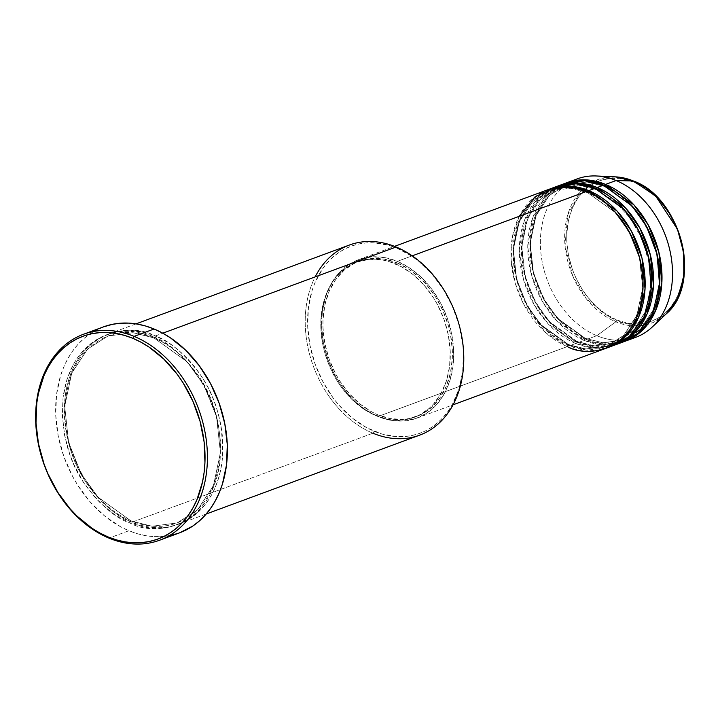 <?xml version="1.0" encoding="UTF-8"?>
<svg xmlns="http://www.w3.org/2000/svg" width="720" height="720" viewBox="0 0 720 720"><rect width="100%" height="100%" fill="white"/><g stroke="black" fill="none" stroke-linecap="round" stroke-linejoin="round"><path stroke-width="0.54" stroke-dasharray="3.6 2.7" d="M630.342 338.958A84.447 63.153 69.7 0 1 596.79 335.7L615.834 321.813A76.644 57.312 -110.3 0 0 666.144 313.947L652.644 322.713L638.982 325.881L615.834 321.813A1.692 0.918 112.5 0 0 616.797 320.022C633.438 329.841 676.296 325.863 683.442 275.193C689.004 223.857 651.294 186.471 633.969 182.205A1.692 0.918 112.5 0 0 633.726 181.143M587.52 192.564A1.692 0.918 -67.5 0 1 587.052 192.573A1.692 0.918 -67.5 0 1 586.656 191.403A1.692 0.918 112.5 0 0 587.052 192.573A1.692 0.918 112.5 0 0 587.52 192.564L570.177 188.244L549.369 190.971L570.177 188.244L587.52 192.564A1.692 0.918 112.5 0 0 588.168 192.051A1.692 0.918 -67.5 0 1 587.52 192.564L615.087 212.391L629.082 231.867L639.504 258.057L642.717 287.829L636.885 315.396L623.601 335.475L606.726 346.239L623.601 335.475L636.885 315.396L642.717 287.829L639.504 258.057L629.082 231.867L615.087 212.391L587.52 192.564M519.21 216.315L512.442 236.673L511.137 259.992L515.268 283.32L523.602 304.038L545.904 332.928L567.333 346.572A1.692 0.918 -67.5 0 1 568.575 344.637L541.008 324.81L527.013 305.334L516.6 279.144L513.387 249.372L519.21 221.805L532.494 201.726L549.369 190.971L532.494 201.726L519.21 221.805L513.387 249.372L516.6 279.144L527.013 305.334L541.008 324.81L568.575 344.637A1.692 0.918 -67.5 0 1 569.043 344.637A1.692 0.918 -67.5 0 1 569.439 345.798L541.521 325.809L527.31 306.216L516.618 279.837L513.072 249.714L518.616 221.571L531.783 200.799L548.793 189.396A84.447 63.153 69.7 0 0 513.927 266.211A84.447 63.153 69.7 0 0 569.439 345.798L575.748 343.467A1.692 0.918 -67.5 0 1 576.99 341.523L549.423 321.705L535.428 302.229L525.015 276.039L521.802 246.267L527.625 218.691L540.909 198.612L557.784 187.857L578.592 185.139L595.935 189.459A1.692 0.918 -67.5 0 1 595.467 189.459A1.692 0.918 -67.5 0 1 595.08 188.298A1.692 0.918 112.5 0 0 595.467 189.459A1.692 0.918 112.5 0 0 595.935 189.459L578.592 185.139L557.784 187.857L540.909 198.612L527.625 218.691L521.802 246.267L525.015 276.039L535.428 302.229L549.423 321.705L576.99 341.523A1.692 0.918 -67.5 0 1 577.458 341.523A1.692 0.918 -67.5 0 1 577.854 342.693L549.936 322.704L535.725 303.111L525.033 276.732L521.487 246.609L527.031 218.466L540.198 197.685L557.208 186.291A84.447 63.153 69.7 0 0 522.342 263.097A84.447 63.153 69.7 0 0 577.854 342.693L584.163 340.362A1.692 0.918 -67.5 0 1 585.405 338.418L557.838 318.591L543.843 299.124L533.43 272.925L530.217 243.153L536.04 215.586L549.324 195.507L566.199 184.752L587.016 182.025L604.35 186.345A1.692 0.918 -67.5 0 1 603.882 186.354A1.692 0.918 -67.5 0 1 603.495 185.184A1.692 0.918 112.5 0 0 603.882 186.354A1.692 0.918 112.5 0 0 604.35 186.345L587.016 182.025L566.199 184.752L549.324 195.507L536.04 215.586L530.217 243.153L533.43 272.925L543.843 299.124L557.838 318.591L585.405 338.418A1.692 0.918 -67.5 0 1 585.873 338.418A1.692 0.918 -67.5 0 1 586.269 339.579L558.351 319.59L544.14 299.997L533.448 273.618L529.902 243.495L535.446 215.352L548.613 194.58L565.623 183.177A84.447 63.153 69.7 0 0 530.757 259.992A84.447 63.153 69.7 0 0 586.269 339.579L596.79 335.7A84.447 63.153 -110.3 0 0 635.715 337.329M553.032 187.938L536.499 200.169L524.088 221.49L519.345 249.606L523.395 279.207L534.204 304.902L548.271 323.946L575.748 343.467A84.447 63.153 -110.3 0 0 614.673 345.096M596.583 188.937A1.692 0.918 -67.5 0 1 595.935 189.459A1.692 0.918 112.5 0 0 596.583 188.937M561.447 184.833L544.914 197.064L532.503 218.376L527.76 246.501L531.81 276.102L542.619 301.797L556.686 320.832L584.163 340.362A84.447 63.153 -110.3 0 0 623.088 341.991M604.998 185.832A1.692 0.918 -67.5 0 1 604.35 186.345A1.692 0.918 112.5 0 0 604.998 185.832M349.38 245.043A101.34 75.78 -110.3 0 0 306.171 336.816A101.34 75.78 -110.3 0 0 372.906 433.206L132.021 522.189A101.34 75.78 69.7 0 1 65.295 425.808A101.34 75.78 69.7 0 1 108.495 334.026A101.34 75.78 69.7 0 1 155.214 335.988L162.792 333.189L155.214 335.988A101.34 75.78 69.7 0 1 221.94 432.369A101.34 75.78 69.7 0 1 178.731 524.151A101.34 75.78 69.7 0 1 132.021 522.189C118.233 517.779 103.32 505.071 87.273 484.056C70.254 459.99 62.892 430.83 65.178 396.558C74.835 328.095 132.732 322.731 155.214 335.988A1.692 0.918 -67.5 0 1 153.963 337.923L133.092 332.721L108.027 335.997L87.714 348.948L71.721 373.131L64.701 406.323L68.571 442.17L81.108 473.706L97.965 497.16L131.157 521.028L97.965 497.16L81.108 473.706L68.571 442.17L64.701 406.323L71.721 373.131L87.714 348.948L108.027 335.997L133.092 332.721L153.963 337.923A1.692 0.918 -67.5 0 1 153.504 337.932A1.692 0.918 -67.5 0 1 153.108 336.762C130.635 323.505 72.729 328.869 63.081 397.341C60.786 431.604 68.148 460.773 85.176 484.83C101.214 505.845 116.127 518.562 129.915 522.972A1.692 0.918 -67.5 0 1 131.157 521.028A1.692 0.918 -67.5 0 1 131.625 521.028A1.692 0.918 -67.5 0 1 132.021 522.189L372.906 433.206L374.148 431.262A99.648 74.52 -110.3 0 0 462.681 371.7A99.648 74.52 -110.3 0 0 396.954 248.157L396.099 246.996L396.954 248.157L411.786 256.158L418.851 261.387L431.964 274.05L443.295 289.233L452.403 306.36L458.946 324.765L462.672 343.746L463.419 353.223L462.681 371.7L458.973 388.944L452.448 404.298L448.2 411.075L443.349 417.168L437.94 422.514L432.027 427.068L425.664 430.776L418.923 433.602L411.849 435.528L404.532 436.536L397.026 436.608L381.762 433.962L366.642 427.689L352.251 418.041L339.138 405.378L333.216 398.07L322.947 381.834L315.09 363.987L309.933 345.195L307.683 326.205L308.421 307.728L312.129 290.484L315.054 282.528L322.902 268.344L327.753 262.251L333.162 256.905L339.075 252.36L345.438 248.652L352.179 245.817L359.253 243.891L366.57 242.892L374.076 242.82L389.34 245.466L396.954 248.157A99.648 74.52 -110.3 0 0 308.421 307.728A99.648 74.52 -110.3 0 0 374.148 431.262L372.906 433.206A101.34 75.78 -110.3 0 0 419.616 435.159M556.146 186.66A84.447 63.153 -110.3 0 0 520.137 263.142A84.447 63.153 -110.3 0 0 575.748 343.467L569.439 345.798L586.656 350.172L607.311 347.805A84.447 63.153 69.7 0 1 569.439 345.798A1.692 0.918 112.5 0 0 569.043 344.637A1.692 0.918 112.5 0 0 568.575 344.637L585.918 348.957L606.726 346.239L585.918 348.957L568.575 344.637A1.692 0.918 112.5 0 0 567.333 346.572A84.447 63.153 -110.3 0 0 606.258 348.21M377.991 416.52L567.333 346.572L377.991 416.52L390.933 420.318L403.74 420.993L415.935 418.509L427.041 412.965L436.635 404.577L444.348 393.669L449.874 380.655L453.015 366.039L453.645 350.388L451.737 334.287L447.372 318.366L440.703 303.237L432 289.485L421.596 277.632L409.887 268.128L397.323 261.351A84.447 63.153 69.7 0 1 452.925 341.667A84.447 63.153 69.7 0 1 416.916 418.158A84.447 63.153 69.7 0 1 377.991 416.52A84.447 63.153 69.7 0 1 322.389 336.204A84.447 63.153 69.7 0 1 358.389 259.722A84.447 63.153 69.7 0 1 397.323 261.351L384.381 257.553L371.574 256.878L359.379 259.362L348.273 264.906L338.679 273.294L330.966 284.202L325.431 297.216L322.29 311.832L321.66 327.492L323.568 343.584L327.942 359.505L334.602 374.634L343.305 388.386L353.718 400.248L365.427 409.743L377.991 416.52M412.218 255.843L397.323 261.351L412.218 255.843M376.083 415.746L378.189 414.972A82.764 61.893 -110.3 0 0 416.331 416.565A82.764 61.893 -110.3 0 0 451.62 341.613A82.764 61.893 -110.3 0 0 397.125 262.899L395.019 263.682A82.764 61.893 69.7 0 1 449.514 342.396A82.764 61.893 69.7 0 1 414.234 417.348A82.764 61.893 69.7 0 1 376.083 415.746L388.755 419.472L401.319 420.129L407.394 419.292L418.869 415.341L429.057 408.483L433.548 404.046L441.108 393.354L446.526 380.601L449.604 366.273L450.225 350.928L448.353 335.16L444.069 319.554L437.544 304.731L433.512 297.792L424.098 285.174L413.208 274.662L401.256 266.652L388.701 261.441L382.347 259.956L369.792 259.299L357.84 261.738L346.95 267.165L337.554 275.382L333.522 280.44L327.006 292.221L322.731 305.829L320.877 320.733L320.877 328.491L322.749 344.268L324.594 352.125L330.03 367.416L337.59 381.636L342.09 388.179L352.287 399.798L363.762 409.104L376.083 415.746A82.764 61.893 69.7 0 1 321.588 337.032A82.764 61.893 69.7 0 1 356.868 262.08A82.764 61.893 69.7 0 1 395.019 263.682L397.125 262.899A82.764 61.893 -110.3 0 0 358.974 261.306A82.764 61.893 -110.3 0 0 323.694 336.258A82.764 61.893 -110.3 0 0 378.189 414.972L376.083 415.746M103.464 326.88A109.782 82.098 -110.3 0 0 56.664 426.312A109.782 82.098 -110.3 0 0 128.952 530.73L108.963 538.11L128.952 530.73A109.782 82.098 -110.3 0 0 179.559 532.845M577.188 178.893A84.447 63.153 -110.3 0 0 541.179 255.375A84.447 63.153 -110.3 0 0 596.79 335.7L586.269 339.579L603.486 343.953L624.141 341.586A84.447 63.153 69.7 0 1 586.269 339.579A1.692 0.918 112.5 0 0 585.873 338.418A1.692 0.918 112.5 0 0 585.405 338.418L602.748 342.738L623.556 340.02L640.431 329.265L653.715 309.186L659.547 281.61L656.334 251.838L645.912 225.648L631.917 206.172L604.35 186.345L631.917 206.172L645.912 225.648L656.334 251.838L659.547 281.61L653.715 309.186L640.431 329.265L623.556 340.02L602.748 342.738L585.405 338.418A1.692 0.918 112.5 0 0 584.163 340.362L577.854 342.693A1.692 0.918 112.5 0 0 577.458 341.523A1.692 0.918 112.5 0 0 576.99 341.523L594.333 345.852L615.141 343.125L632.016 332.37L645.3 312.291L651.132 284.715L647.919 254.952L637.497 228.753L623.502 209.286L595.935 189.459L623.502 209.286L637.497 228.753L647.919 254.952L651.132 284.715L645.3 312.291L632.016 332.37L615.141 343.125L594.333 345.852L576.99 341.523A1.692 0.918 112.5 0 0 575.748 343.467L592.02 347.742L611.478 346.149M615.726 344.7A84.447 63.153 69.7 0 1 577.854 342.693L595.071 347.058L615.726 344.7M564.561 183.555A84.447 63.153 -110.3 0 0 528.552 260.037A84.447 63.153 -110.3 0 0 584.163 340.362L600.435 344.628L619.893 343.044M633.573 181.035A1.692 0.918 -67.5 0 1 633.969 182.205C617.328 172.395 574.47 176.364 567.333 227.043C561.771 278.37 599.472 315.756 616.797 320.022L628.29 323.397L639.666 323.991L650.502 321.786L660.366 316.863L664.812 313.443L668.889 309.42L675.738 299.727L680.652 288.171L683.442 275.193L684 261.279L682.308 246.987L678.42 232.848L675.702 226.008L668.844 213.12L660.321 201.69L655.533 196.659L645.129 188.226L633.969 182.205L622.476 178.83L611.1 178.236L600.264 180.441L590.4 185.364L585.954 188.784L578.232 197.397L572.319 208.071L568.449 220.401L566.766 233.91L566.766 240.948L568.467 255.24L572.346 269.379L575.064 276.219L581.922 289.107L585.99 295.038L595.233 305.568L605.637 314.01L616.797 320.022A1.692 0.918 -67.5 0 1 615.834 321.813L586.512 299.061L572.67 275.859L565.029 245.763L567.666 215.1L580.176 191.808L597.789 179.604L615.51 176.868A76.644 57.312 -110.3 0 0 564.642 237.564A76.644 57.312 -110.3 0 0 615.834 321.813L596.79 335.7A84.447 63.153 69.7 0 1 541.701 259.029A84.447 63.153 69.7 0 1 572.04 181.143M179.505 532.863L178.272 533.304M170.487 535.428L162.423 536.535L154.152 536.616L145.764 535.662L137.34 533.7L128.952 530.73L120.681 526.788L104.823 516.159L90.378 502.209L77.895 485.478L72.54 476.271L63.882 456.606L58.203 435.906L55.719 414.981L56.538 394.632L60.624 375.624L63.846 366.867L67.815 358.713L72.495 351.243L77.841 344.529L83.799 338.643L90.315 333.63L103.41 326.898M153.108 336.762L137.583 332.208L129.843 331.326L122.211 331.398L114.768 332.424L107.577 334.386L100.719 337.257L94.248 341.028L88.236 345.654L82.737 351.099L77.805 357.291L73.485 364.185L66.843 379.8L63.081 397.341L62.325 416.124L64.611 435.447L69.849 454.545L73.521 463.788L82.791 481.203L94.311 496.647L100.782 503.433L114.84 514.836L129.915 522.972L145.44 527.526L153.18 528.399L160.812 528.327L168.255 527.31L175.446 525.348L182.304 522.468L188.775 518.697L194.787 514.071L200.286 508.635L205.218 502.443L209.538 495.549L216.18 479.934L219.951 462.393L220.698 443.601L218.412 424.287L213.174 405.189L205.173 387.027L200.232 378.531L194.733 370.521L182.241 356.292L168.183 344.898L153.108 336.762A1.692 0.918 112.5 0 0 153.504 337.932A1.692 0.918 112.5 0 0 153.963 337.923A1.692 0.918 112.5 0 0 155.214 335.988C169.002 340.398 183.915 353.106 199.953 374.121C216.972 398.187 224.343 427.347 222.048 461.619C212.4 530.082 154.494 535.446 132.021 522.189A1.692 0.918 112.5 0 0 131.625 521.028A1.692 0.918 112.5 0 0 131.157 521.028L152.037 526.23L177.093 522.954L197.415 510.003L213.408 485.829L220.428 452.628L216.558 416.781L204.012 385.245L187.164 361.791L153.963 337.923L187.164 361.791L204.012 385.245L216.558 416.781L220.428 452.628L213.408 485.829L197.415 510.003L177.093 522.954L152.037 526.23L131.157 521.028A1.692 0.918 112.5 0 0 129.915 522.972C152.388 536.229 210.294 530.856 219.951 462.393C222.237 428.121 214.875 398.961 197.847 374.895C181.809 353.889 166.896 341.172 153.108 336.762M397.125 262.899L409.437 269.541L420.921 278.856L426.204 284.4L435.609 297.009L443.178 311.238L448.614 326.52L450.459 334.377L452.331 350.154L452.331 357.921L450.477 372.825L446.202 386.424L439.686 398.205L431.163 407.709L420.975 414.567L409.5 418.518L403.416 419.346L390.861 418.689L378.189 414.972L371.952 412.002L360 403.983L349.11 393.471L339.696 380.862L335.664 373.914L329.13 359.091L324.855 343.494L322.983 327.717L322.983 319.95L324.837 305.046L329.103 291.447L335.628 279.666L344.151 270.162L354.339 263.313L365.814 259.353L378.126 258.462L384.444 259.182L397.125 262.899M547.731 189.774A84.447 63.153 -110.3 0 0 511.722 266.256A84.447 63.153 -110.3 0 0 567.333 346.572M372.906 433.206A101.34 75.78 69.7 0 1 315.162 276.894M587.061 192.573C573.84 187.218 561.276 186.678 549.369 190.971C527.922 199.944 516.06 219.159 513.774 248.616C511.146 287.712 536.859 332.235 569.034 344.628C582.255 349.983 594.819 350.523 606.726 346.239C628.173 337.266 640.035 318.042 642.33 288.585C644.949 249.489 619.236 204.975 587.061 192.573M620.793 340.596L635.481 328.509L645.732 310.608L650.547 288.504L649.449 264.249L642.519 240.102L630.387 218.313L614.196 200.898L595.476 189.468C582.255 184.104 569.691 183.573 557.784 187.857C536.337 196.83 524.475 216.045 522.189 245.511C519.561 284.598 545.274 329.121 577.449 341.523C590.67 346.878 603.234 347.418 615.141 343.125L617.724 342.081M619.272 341.361L623.556 340.02C645.003 331.047 656.865 311.832 659.16 282.366C661.779 243.27 636.066 198.756 603.9 186.354C590.67 180.999 578.106 180.459 566.199 184.752C544.752 193.725 532.89 212.94 530.604 242.397C527.976 281.493 553.689 326.016 585.864 338.409L602.406 342.639L618.408 341.586M153.513 337.932C137.565 331.47 122.409 330.822 108.027 335.997C82.152 346.842 67.833 370.008 65.097 405.477C61.938 452.52 92.862 506.079 131.616 521.019C147.555 527.481 162.72 528.129 177.093 522.954C202.977 512.109 217.287 488.952 220.032 453.474C223.191 406.431 192.267 352.872 153.513 337.932M416.916 418.158L453.06 404.802M414.234 417.348L416.331 416.565M178.731 524.151L206.253 513.981M108.495 334.026L136.017 323.865M356.868 262.08L358.974 261.306M358.389 259.722L394.533 246.366"/><path stroke-width="1.08" d="M633.726 181.143A1.692 0.918 112.5 0 0 633.573 181.035A1.692 0.918 112.5 0 0 633.375 180.99L655.659 196.011L677.538 229.374L683.667 252.603L683.802 276.885L677.475 298.341L666.144 313.947A76.644 57.312 -110.3 0 0 681.723 242.478A76.644 57.312 -110.3 0 0 633.375 180.99L616.113 180.522A84.447 63.153 69.7 0 1 669.384 248.274A84.447 63.153 69.7 0 1 652.23 327.033A84.447 63.153 69.7 0 1 630.342 338.958M453.06 404.802L606.258 348.21A84.447 63.153 -110.3 0 0 642.267 271.728A84.447 63.153 -110.3 0 0 586.656 191.403L571.707 187.29L553.923 187.956L535.104 196.767L519.21 216.315M608.364 347.427L614.673 345.096A84.447 63.153 -110.3 0 0 650.682 268.614A84.447 63.153 -110.3 0 0 595.08 188.298L588.762 190.629A84.447 63.153 69.7 0 0 549.837 188.991A84.447 63.153 69.7 0 0 548.793 189.396L570.6 186.174L588.762 190.629A1.692 0.918 -67.5 0 1 588.168 192.051A1.692 0.918 112.5 0 0 588.762 190.629A84.447 63.153 69.7 0 1 644.373 270.945A84.447 63.153 69.7 0 1 608.364 347.427A84.447 63.153 69.7 0 1 607.311 347.805L624.744 337.266L638.667 317.079L645.03 288.963L642.024 258.327L631.467 231.255L617.121 211.095L588.762 190.629L595.08 188.298L575.982 183.78L553.032 187.938M616.779 344.322L623.088 341.991A84.447 63.153 -110.3 0 0 659.097 265.509A84.447 63.153 -110.3 0 0 603.495 185.184L597.177 187.515A84.447 63.153 69.7 0 0 558.252 185.886A84.447 63.153 69.7 0 0 557.208 186.291L579.015 183.069L597.177 187.515A1.692 0.918 -67.5 0 1 596.583 188.937A1.692 0.918 112.5 0 0 597.177 187.515A84.447 63.153 69.7 0 1 652.788 267.84A84.447 63.153 69.7 0 1 616.779 344.322A84.447 63.153 69.7 0 1 615.726 344.7L633.159 334.152L647.082 313.965L653.445 285.849L650.439 255.222L639.882 228.15L625.536 207.99L597.177 187.515L603.495 185.184L584.397 180.675L561.447 184.833M566.667 182.781A84.447 63.153 69.7 0 0 565.623 183.177L587.43 179.964L605.592 184.41A1.692 0.918 -67.5 0 1 604.998 185.832A1.692 0.918 112.5 0 0 605.592 184.41A84.447 63.153 69.7 0 1 661.203 264.726A84.447 63.153 69.7 0 1 625.194 341.217A84.447 63.153 69.7 0 1 624.141 341.586L641.574 331.047L655.497 310.86L661.86 282.744L658.854 252.117L648.297 225.036L633.951 204.876L605.592 184.41L616.113 180.522L605.592 184.41A84.447 63.153 69.7 0 0 566.667 182.781L577.188 178.893A84.447 63.153 -110.3 0 1 616.113 180.522L633.375 180.99A76.644 57.312 -110.3 0 0 615.51 176.868L633.375 180.99A1.692 0.918 -67.5 0 1 633.573 181.035C681.327 197.973 702.522 283.653 666.144 313.947L652.23 327.033M206.253 513.981L419.616 435.159A101.34 75.78 -110.3 0 0 462.825 343.386A101.34 75.78 -110.3 0 0 396.099 246.996A101.34 75.78 69.7 0 1 462.933 372.627A101.34 75.78 69.7 0 1 372.906 433.206M134.091 336.384L132.84 338.328A108.099 80.838 69.7 0 1 204.138 472.329A108.099 80.838 69.7 0 1 108.108 536.949L108.963 538.11A109.782 82.098 -110.3 0 0 206.496 472.482A109.782 82.098 -110.3 0 0 134.091 336.384A109.782 82.098 69.7 0 1 206.379 440.802A109.782 82.098 69.7 0 1 159.57 540.234A109.782 82.098 69.7 0 1 108.963 538.11A109.782 82.098 69.7 0 1 36.675 433.692A109.782 82.098 69.7 0 1 83.484 334.269A109.782 82.098 69.7 0 1 134.091 336.384L154.071 329.004L134.091 336.384A109.782 82.098 -110.3 0 0 36.558 402.012A109.782 82.098 -110.3 0 0 108.963 538.11L108.108 536.949L116.361 539.874L124.668 541.809L132.921 542.745L141.066 542.664L149.004 541.575L156.672 539.487L163.989 536.418L170.883 532.395L177.3 527.463L183.168 521.658L188.424 515.052L193.032 507.699L196.947 499.671L202.527 481.896L204.138 472.329L204.948 462.429L204.129 442.008L200.088 421.425L192.996 401.454L183.114 382.878L177.237 374.337L163.917 359.163L148.932 347.004L140.985 342.207L132.84 338.328L124.587 335.403L116.28 333.468L108.027 332.532L99.882 332.613L91.944 333.702L84.276 335.79L76.959 338.859L70.065 342.882L63.648 347.814L57.78 353.619L52.524 360.225L47.916 367.578L44.001 375.606L38.421 393.372L36.81 402.939L36 422.982L38.448 443.592L44.037 463.968L47.952 473.823L57.834 492.399L70.128 508.869L77.031 516.114L92.016 528.273L99.963 533.07L108.108 536.949A108.099 80.838 69.7 0 1 36.81 402.939A108.099 80.838 69.7 0 1 132.84 338.328L134.091 336.384M567.333 346.572C586.062 357.624 634.311 353.151 642.357 296.091C648.621 238.302 606.168 196.218 586.656 191.403L412.218 255.843L586.656 191.403A84.447 63.153 -110.3 0 0 547.731 189.774L394.533 246.366M315.162 276.894A101.34 75.78 69.7 0 1 396.099 246.996L162.792 333.189L396.099 246.996A101.34 75.78 -110.3 0 0 349.38 245.043L136.017 323.865M159.57 540.234L179.559 532.845A109.782 82.098 -110.3 0 0 226.359 433.422A109.782 82.098 -110.3 0 0 154.071 329.004A109.782 82.098 -110.3 0 0 103.464 326.88L83.484 334.269M625.194 341.217L635.715 337.329A84.447 63.153 -110.3 0 0 671.724 260.847A84.447 63.153 -110.3 0 0 616.113 180.522A84.447 63.153 69.7 0 0 596.43 175.977L615.51 176.868L633.564 181.035M619.893 343.044L637.722 333.378L652.401 313.839L659.601 285.804L657.18 254.682L646.785 226.899L632.295 206.154L603.495 185.184A84.447 63.153 -110.3 0 0 564.561 183.555L558.252 185.886M572.04 181.143A84.447 63.153 69.7 0 1 596.43 175.977M103.41 326.898L112.536 324.306L120.6 323.199L128.871 323.118L137.259 324.063L145.683 326.034L154.071 329.004L162.342 332.946L170.406 337.815L185.634 350.163L199.161 365.58L210.483 383.463L219.141 403.128L224.82 423.819L227.304 444.744L226.485 465.102L222.399 484.101L219.177 492.867L215.208 501.021L210.528 508.491L205.182 515.196L199.224 521.091L192.708 526.104L179.505 532.863M178.272 533.304L170.487 535.428M611.478 346.149L629.307 336.483L643.986 316.944L651.186 288.909L648.765 257.796L638.37 230.004L623.88 209.259L595.08 188.298A84.447 63.153 -110.3 0 0 556.146 186.66L549.837 188.991M618.408 341.586L619.272 341.361M620.793 340.596L617.724 342.081"/></g></svg>
